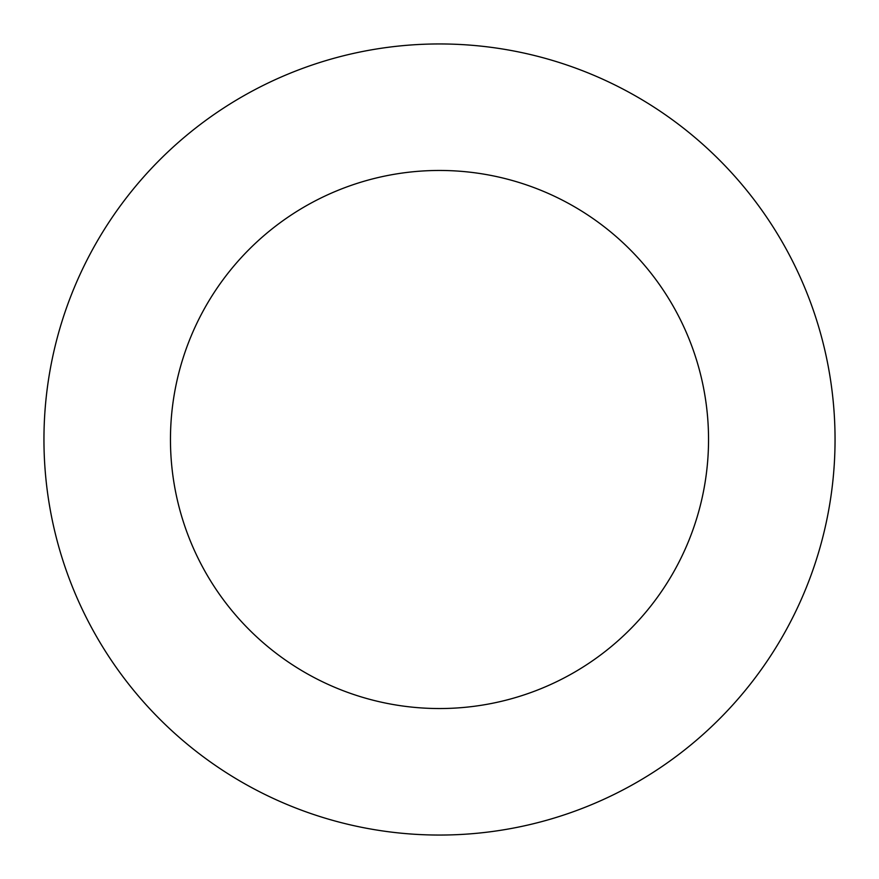 <?xml version="1.0" encoding="UTF-8"?>
<svg xmlns="http://www.w3.org/2000/svg" width="879" height="879" viewBox="0 0 879 879"><rect width="100%" height="100%" fill="white"/><g stroke="black" fill="none" stroke-linecap="round" stroke-linejoin="round"><path stroke-width="1.32" d="M708.54 439.5A269.04 269.04 0 0 0 439.5 170.46A269.04 269.04 0 0 0 170.46 439.5A269.04 269.04 0 0 0 439.5 708.54A269.04 269.04 0 0 0 708.54 439.5M43.95 439.5A395.55 395.55 0 0 1 439.5 43.95A395.55 395.55 0 0 1 835.05 439.5A395.55 395.55 0 0 1 439.5 835.05A395.55 395.55 0 0 1 43.95 439.5"/></g></svg>
